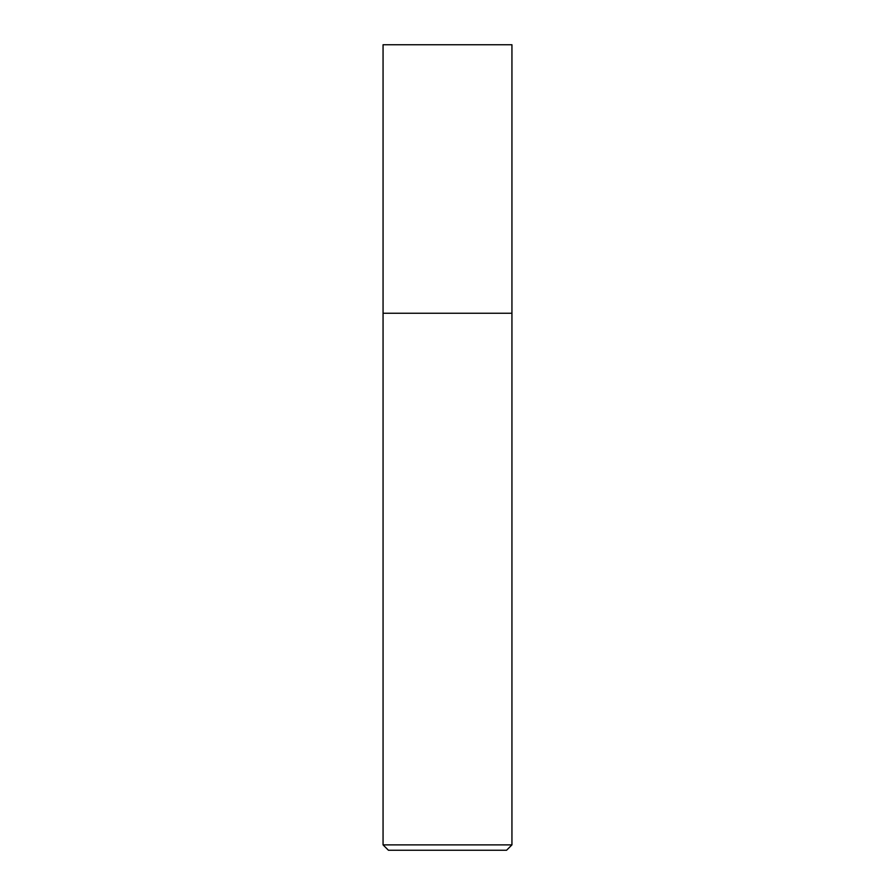 <?xml version="1.0" encoding="UTF-8"?>
<svg xmlns="http://www.w3.org/2000/svg" width="895" height="895" viewBox="0 0 895 895"><rect width="100%" height="100%" fill="white"/><g stroke="black" fill="none" stroke-linecap="round" stroke-linejoin="round"><path stroke-width="1.34" d="M511.94 844.88L511.94 44.75L383.06 44.75L383.06 844.88L388.43 850.25L506.57 850.25L511.94 844.88L383.06 844.88M383.06 313.25L511.94 313.25L383.06 313.25"/></g></svg>

